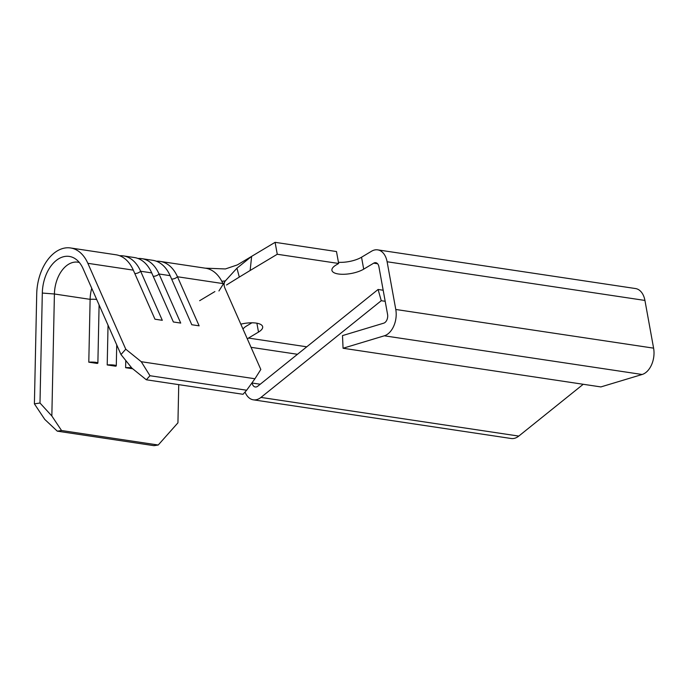 <?xml version="1.0" encoding="UTF-8"?>
<svg xmlns="http://www.w3.org/2000/svg" width="688" height="688" viewBox="0 0 688 688"><rect width="100%" height="100%" fill="white"/><g stroke="black" fill="none" stroke-linecap="round" stroke-linejoin="round"><path stroke-width="1.03" d="M134.788 273.506A4.868 2.614 156.2 0 0 140.636 271.235L162.299 320.307L154.963 319.206L133.3 270.135A42.2 27.176 -81.5 0 0 116.005 254.784L70.563 247.964A42.2 27.176 98.5 0 1 87.858 263.315L125.766 349.203L141.255 361.707L149.975 375.725L146.346 379.785L131.881 368.106L120.993 354.552L125.766 349.203M153.2 276.275A4.868 2.614 156.2 0 0 159.057 273.996L180.712 323.076L173.376 321.975L151.713 272.895A42.2 27.176 -81.5 0 0 134.418 257.544L123.341 255.884A42.2 27.176 -81.5 0 0 119.617 255.73M171.622 279.036A4.868 2.614 156.2 0 0 177.47 276.757L199.133 325.837L191.789 324.736L170.125 275.656A42.2 27.176 -81.5 0 0 152.831 260.313L141.762 258.645A42.2 27.176 -81.5 0 0 138.03 258.49M91.745 288.289A29.214 18.817 -81.5 0 0 90.119 299.349L88.795 362.18A5.685 0.851 1.2 0 1 94.746 362.223A5.685 0.851 1.2 0 1 97.877 363.049A5.685 0.851 1.2 0 1 97.189 363.436L88.795 362.18M96.681 299.461A5.685 0.851 1.2 0 0 90.119 299.349L54.412 293.991A29.214 18.817 98.5 0 1 77.847 262.188A29.214 18.817 98.5 0 1 79.361 262.515M149.975 375.725L246.657 390.225L243.027 394.284L146.346 379.785M252.066 382.743L252.118 383.018A6.493 4.18 -81.5 0 0 255.257 386.983A6.493 4.18 -81.5 0 0 257.802 386.183L378.09 289.476L381.255 300.708L260.958 397.415A19.479 12.547 98.5 0 1 253.33 399.823A19.479 12.547 98.5 0 1 245.048 392.022M383.182 290.233L378.09 289.476M385.194 301.301L381.255 300.708M236.939 268.191L251.627 256.375L250.148 270.487L239.304 277.083L236.939 268.191L225.432 280.807C223.858 282.648 223.686 285.099 224.924 288.152L260.821 369.465L254.947 378.761L141.255 361.707M120.993 354.552L83.085 268.664A33.643 21.672 98.5 0 0 75.62 259.015A33.643 21.672 98.5 0 0 42.312 293.054L54.412 293.991L51.841 415.982L61.542 430.516L158.223 445.016L153.983 445.669L57.302 431.161L44.78 419.422L34.4 403.865L36.722 293.905A42.2 27.176 98.5 0 1 70.563 247.964M151.713 272.895L140.636 271.235A42.2 27.176 -81.5 0 0 123.341 255.884M170.125 275.656L159.057 273.996A42.2 27.176 -81.5 0 0 141.762 258.645M158.223 445.016L177.934 422.828L178.742 384.644M132.698 368.768L125.62 367.702A5.685 0.851 1.2 0 1 131.597 367.753M125.775 360.503L125.62 367.702M115.601 366.197L107.208 364.941A5.685 0.851 1.2 0 1 113.159 364.984A5.685 0.851 1.2 0 1 116.289 365.81A5.685 0.851 1.2 0 1 115.601 366.197M108.042 325.218L107.208 364.941M160.175 261.414L205.609 268.225A42.2 27.176 98.5 0 1 222.903 283.576L177.47 276.757A42.2 27.176 -81.5 0 0 160.175 261.414A42.2 27.176 -81.5 0 0 156.443 261.251M61.542 430.516L57.302 431.161M246.657 390.225L254.947 378.761M34.4 403.865L39.99 403.013L51.841 415.982M42.312 293.054L39.99 403.013M338.436 262.291A18.258 6.536 -10.3 0 0 361.535 257.226L371.546 251.232A19.479 12.547 98.5 0 1 377.686 249.864A19.479 12.547 98.5 0 1 387.112 261.758L395.781 309.471A19.479 12.547 98.5 0 1 384.317 335.804L343.063 348.248L342.495 335.606L383.749 323.162A6.493 4.18 -81.5 0 0 387.568 314.382L378.899 266.669A6.493 4.18 -81.5 0 0 375.76 262.704A6.493 4.18 -81.5 0 0 373.713 263.16L363.703 269.154A18.258 6.536 -10.3 0 1 344.301 274.263A18.258 6.536 -10.3 0 1 331.926 270.341A18.258 6.536 -10.3 0 1 336.079 265.009L338.651 263.47L336.484 251.541L275.097 242.331L237.369 264.897M239.304 277.083L226.515 284.987M199.64 300.699L214.888 291.574M275.097 242.331L277.264 254.259L250.148 270.487M240.817 324.151A18.258 6.536 -10.3 0 1 262.661 326.748A18.258 6.536 -10.3 0 1 258.507 332.08L248.497 338.066A6.493 4.18 -81.5 0 0 247.379 339.012M583.235 384.274L518.778 436.089A19.479 12.547 98.5 0 1 511.15 438.497L253.33 399.823M242.95 328.984A19.479 12.547 98.5 0 1 246.33 326.138L251.92 322.801M377.686 249.864L635.506 288.547A19.479 12.547 98.5 0 1 644.931 300.441L653.6 348.154A19.479 12.547 98.5 0 1 642.136 374.487L600.882 386.923L343.063 348.248M338.651 263.47L277.264 254.259M133.3 270.135L87.858 263.315M361.535 257.226L363.703 269.154M306.771 346.812L248.497 338.066M297.474 354.286L251.043 347.32M260.219 384.231L252.118 383.018M518.778 436.089L260.958 397.415M644.931 300.441L387.112 261.758M653.6 348.154L395.781 309.471M642.136 374.487L384.317 335.804M377.583 263.745L373.713 263.16M256.891 323.214L258.507 332.08M116.728 344.894L116.289 365.81M99.098 304.947L97.877 363.049M205.153 268.165L225.389 268.948L237.369 264.906M221.811 281.306L225.372 280.902M218.939 290.947L225.045 281.28"/></g></svg>
